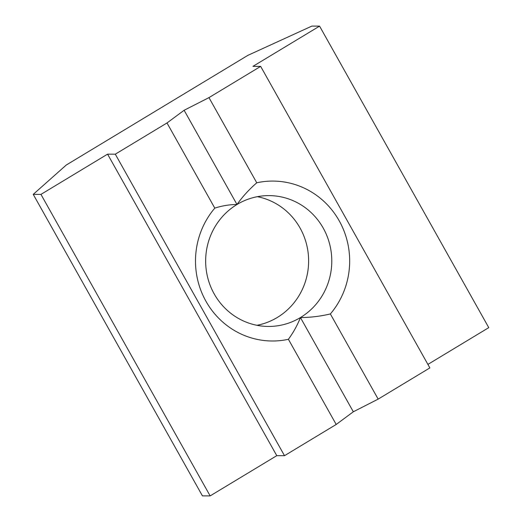 <?xml version="1.0" encoding="UTF-8"?>
<svg xmlns="http://www.w3.org/2000/svg" width="522" height="522" viewBox="0 0 522 522"><rect width="100%" height="100%" fill="white"/><g stroke="black" fill="none" stroke-linecap="round" stroke-linejoin="round"><path stroke-width="0.78" d="M256.922 325.297A65.42 63.071 90.2 0 0 277.28 317.48A65.42 63.071 90.2 0 0 307.726 249.901A65.42 63.071 90.2 0 0 257.359 196.677M214.209 293.945A65.42 63.071 -89.8 0 1 236.995 204.493A65.42 63.071 -89.8 0 1 268.941 195.606A65.42 63.071 -89.8 0 1 329.643 244.081A65.42 63.071 -89.8 0 1 300.444 317.559A65.42 63.071 -89.8 0 1 268.497 326.446A65.42 63.071 -89.8 0 1 214.209 293.945M284.503 455.693L276.777 455.667L210.151 495.9L202.432 495.874L33.232 194.36L40.951 194.386L107.578 154.153L115.297 154.179L284.503 455.693L336.201 424.464L353.322 411.78L378.163 399.121L429.867 367.899L260.661 66.392L252.942 66.359L319.568 26.126L311.849 26.1L247.95 55.312L66.242 165.043L33.232 194.36M319.568 26.126L488.768 327.64L427.896 364.402M107.578 154.153L276.777 455.667M115.297 154.179L167.001 122.957L184.122 110.272L208.963 97.614L260.661 66.392M208.963 97.614L256.759 182.785A79.957 77.086 -89.8 0 1 339.209 220.806A79.957 77.086 -89.8 0 1 330.367 313.95L378.163 399.121M167.001 122.957L214.796 208.128A79.957 77.086 -89.8 0 0 205.955 301.272A79.957 77.086 -89.8 0 0 288.405 339.293L336.201 424.464M40.951 194.386L210.151 495.9M256.759 182.785C249.085 189.479 242.495 196.716 236.995 204.493C229.536 204.539 222.137 205.753 214.796 208.128M288.405 339.293C293.312 332.592 297.331 325.35 300.444 317.559C310.29 317.52 320.267 316.312 330.367 313.95M353.322 411.78L300.444 317.559M236.995 204.493L184.122 110.272"/></g></svg>
